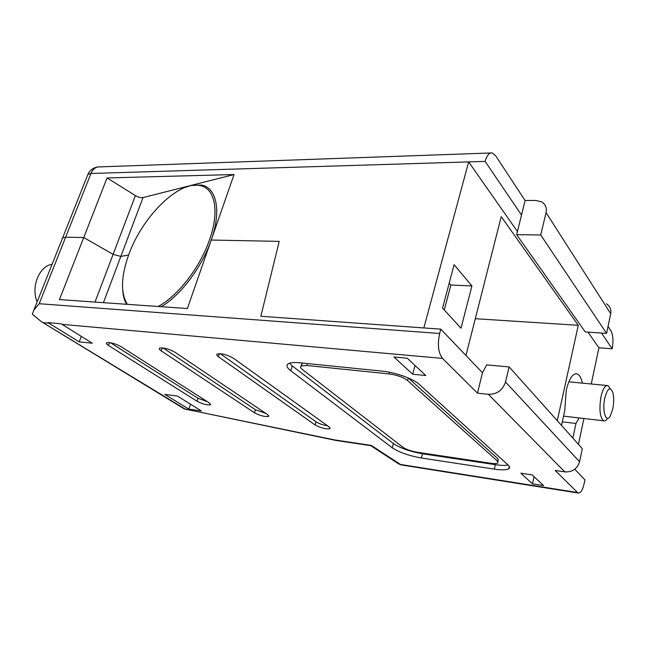 <?xml version="1.0" encoding="UTF-8"?>
<svg xmlns="http://www.w3.org/2000/svg" width="646" height="646" viewBox="0 0 646 646"><rect width="100%" height="100%" fill="white"/><g stroke="black" fill="none" stroke-linecap="round" stroke-linejoin="round"><path stroke-width="0.97" d="M582.369 383.135C581.222 377.878 579.47 374.801 577.12 373.889C572.76 373.17 569.142 378.621 566.267 390.224L564.774 410.452L561.511 425.407M475.303 318.712L578.283 325.293L501.223 216.66L465.96 355.478M490.702 152.981L99.904 166.878C95.963 166.676 92.984 168.872 90.965 173.475L65.642 237.187L62.622 237.873L65.642 237.187L83.738 237.542L59.456 299.591L187.364 308.53L211.234 240.046C221.659 210.717 216.555 187.55 201.326 185.031L190.594 185.539L234.062 174.541L211.234 240.046L279.217 241.378L260.855 316.265L440.782 329.153L482.489 372.766L477.451 393.148L488.368 394.335C496.944 394.399 502.661 390.289 505.527 382.004L509.137 366.928L582.312 448.639L579.559 461.712C577.274 468.851 572.356 472.242 564.806 471.879L555.14 470.441L578.033 493.011C580.544 493.455 582.611 490.193 584.25 483.224L584.945 479.889L574.746 469.23M234.062 174.541L107.058 177.949L135.41 195.601C138.292 197.24 140.828 197.894 143 197.579L120.842 256.422L128.635 255.008L120.842 256.422L113.115 254.346L83.738 237.542L113.115 254.346L120.842 256.422L103.425 302.667M107.058 177.949L83.738 237.542L65.642 237.187L39.204 303.717L33.834 310.145L87.888 174.428L90.965 173.475L468.657 161.904L423.841 327.942L260.855 316.265L279.217 241.378L211.234 240.046C202.053 267.032 180.589 295.448 161.25 306.705M587.941 332.117L598.923 347.782L591.243 383.99M583.936 418.503L578.461 444.335M508.765 468.398L509.209 468.463M606.376 303.773C609.977 306.099 611.423 309.402 610.712 313.69L546.064 212.623C547.017 207.762 545.482 204.152 541.485 201.786L535.639 200.438L525.101 200.51L495.522 155.605L492.212 152.932C489.224 152.585 486.866 155.403 485.13 161.395L468.657 161.904L517.43 231.51M598.923 347.782L612.166 348.792C613.49 341.056 613.135 335.161 611.1 331.091L608.031 326.432M610.712 313.69L606.57 333.376L540.718 234.974L516.655 234.668L585.26 331.939L606.57 333.376M546.064 212.623L540.718 234.974M525.101 200.51L516.655 234.668M471.911 285.952L454.098 264.69L442.567 308.126L461.018 328.2L471.911 285.952L450.876 285.023L449.212 283.118M572.849 438.069L575.974 423.453L579.107 417.938M557.28 420.683L578.283 325.293M612.166 348.792L601.483 333.029M521.5 215.053L485.13 161.395M444.262 309.975L450.876 285.023M143 197.579L190.594 185.539L184.15 187.8M562.295 421.822L575.974 423.453M440.782 329.153L439.643 333.489C437.326 344.536 438.287 352.845 442.534 358.409L477.451 393.148M289.473 363.214L292.267 365.902L393.414 443.568C400.318 448.154 410.024 451.554 422.516 453.767L495.353 464.676C500.941 465.5 505.18 465.596 508.055 464.958M302.998 363.125L301.908 363.553L301.771 365.725M498.058 461.777L498.026 458.862L408.377 378.023M33.834 310.145L32.3 314.174L41.425 321.708L185.329 409.144L334.943 439.974L371.256 445.401L400.504 464.458L402.458 465.104M177.432 396.079L164.811 394.383L188.874 409.152L201.342 410.929L177.432 396.079M92.289 343.204L61.128 323.791L47.933 322.612L79.216 341.863L92.289 343.204M532.134 474.899L520.829 473.179L532.482 483.838L543.577 485.59L532.134 474.899M412.705 374.212L425.787 375.528L407.271 358.231L393.915 357.012L412.705 374.212L415.047 365.499M121.238 346.757C114.996 343.454 110.111 342.13 106.582 342.776C105.92 343.325 106.542 344.213 108.447 345.44L196.949 401.198C202.569 404.057 207.067 405.244 210.459 404.751L209.231 402.87L121.238 346.757M175.058 352.28C168.663 348.8 163.503 347.435 159.578 348.178C158.868 348.743 159.4 349.631 161.193 350.851L254.484 412.778C260.168 415.733 264.876 416.945 268.607 416.412L267.614 414.603L175.058 352.28M233.489 358.272C226.94 354.606 221.473 353.192 217.088 354.04C216.313 354.622 216.757 355.518 218.413 356.721L315.143 424.987C320.909 428.048 325.85 429.283 329.961 428.702L329.202 426.982L233.489 358.272M392.267 447.807C399.196 452.362 408.91 455.761 421.418 457.998L494.295 469.125C501.425 470.167 506.206 470.086 508.652 468.875C510.122 468.003 509.96 466.735 508.184 465.08L419.472 384.531C413.553 378.879 395.392 372.33 382.157 371.119L299.373 362.753C293.93 362.236 290.207 362.584 288.213 363.795C286.008 365.394 286.864 367.711 290.773 370.747L392.267 447.807L393.414 443.568M482.489 372.766L486.664 364.885L509.137 366.928M122.716 290.393C123.128 295.916 124.42 300.543 126.584 304.282M220.238 353.669L316.072 421.846C319.108 423.736 322.911 425.036 327.482 425.746M163.05 347.936L255.445 409.734L265.886 413.44M110.409 342.703L197.942 398.243L207.455 401.739M532.482 483.838L534.072 476.716M79.216 341.863L81.299 336.372M188.874 409.152L190.538 404.218M306.818 365.491L301.157 366.016C300.059 366.807 300.455 367.954 302.36 369.464L402.716 447.145C406.173 449.446 411.066 451.158 417.381 452.281L490.653 463.23C494.19 463.739 496.556 463.683 497.759 463.069L497.485 461.131L407.561 380.551C403.185 377.232 397.024 375.019 389.086 373.913L306.818 365.491L307.399 363.569M334.943 439.974L336.526 440.532M371.256 445.401L370.126 445.562M577.338 492.527L400.504 464.458L396.127 462.213M52.092 264.295C39.228 266.023 30.685 287.066 37.161 301.795M158.133 306.487C177.666 296.296 200.171 267.299 209.57 239.634C219.834 210.814 214.852 188.018 199.889 185.547C178.514 180.581 142.338 216.798 128.885 254.322C120.939 276.343 120.439 293.009 127.383 304.339M612.82 408.757C613.918 402.878 613.983 397.645 613.014 393.067C610.413 386.122 607.668 387.818 604.769 398.162C601.943 410.783 606.077 423.824 610.276 416.089L612.82 408.757M610.333 388.763L607.902 385.597C605.132 385.129 602.823 388.852 600.974 396.773C598.995 409.459 599.9 417.469 603.695 420.804C604.987 421.249 606.287 420.417 607.603 418.309M87.42 175.607L87.888 174.428C89.923 170.019 93.379 167.516 98.257 166.894M95.01 302.078L135.41 195.601M39.204 303.717L439.643 333.489M564.806 471.879L488.368 394.335M61.919 324.34L442.534 358.409M43.847 322.717L48.725 323.153M505.527 382.004L579.559 461.712M422.516 453.767L421.418 457.998M292.267 365.902L290.773 370.747M495.353 464.676L494.295 469.125M219.446 353.628L218.413 356.721M316.072 421.846L315.143 424.987M162.243 347.855L161.193 350.851M255.445 409.734L254.484 412.778M109.505 342.566L108.447 345.44M197.942 398.243L196.949 401.198M497.485 461.131L498.026 458.862M407.561 380.551L408.264 377.975M389.086 373.913L389.546 372.241M182.245 407.658L186.823 409.693M575.643 373.751L577.12 373.889M401.424 464.942L578.033 493.011M509.25 466.291L508.652 468.875M330.179 427.967L329.961 428.702M268.809 415.766L268.607 416.412M210.644 404.194L210.459 404.751M301.157 366.016L301.908 363.553M335.573 440.362L184.247 408.886L41.425 321.708M335.686 440.402L370.651 445.635L399.042 464.119L401.4 464.934M568.819 381.826L606.965 385.5M563.53 416.129L603.695 420.804"/></g></svg>
